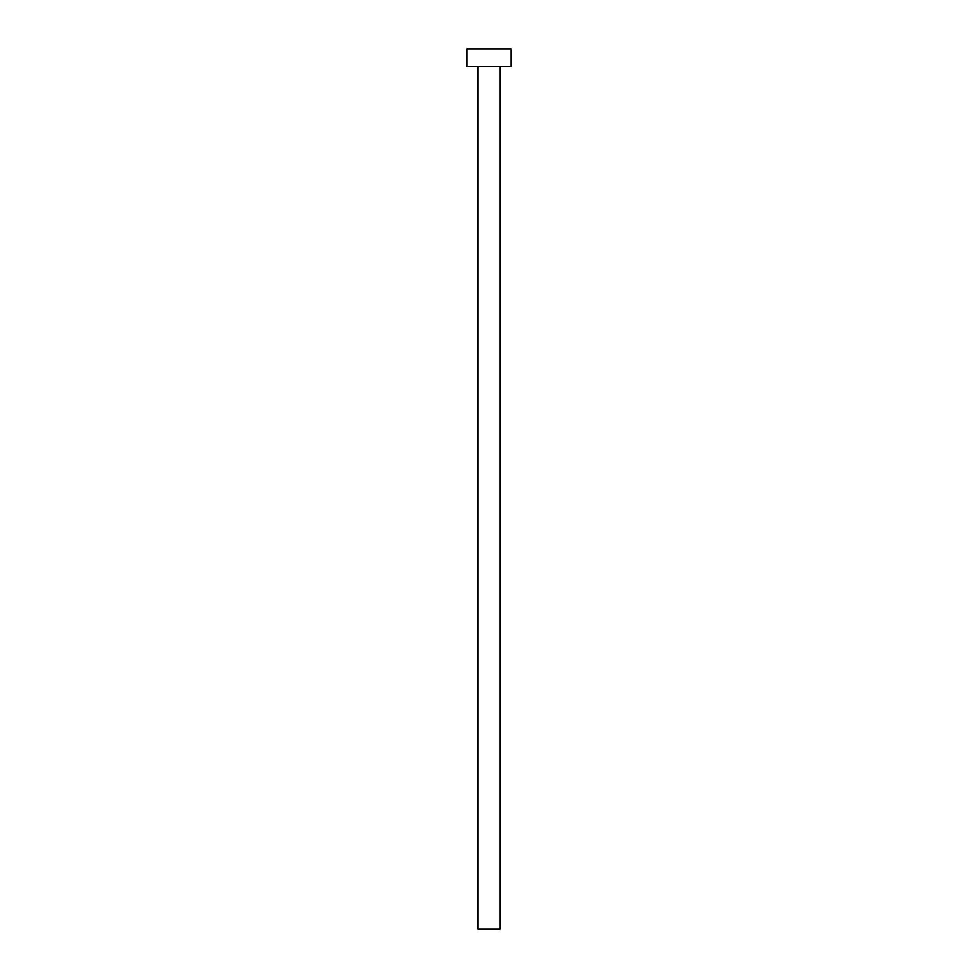 <?xml version="1.0" encoding="UTF-8"?>
<svg xmlns="http://www.w3.org/2000/svg" width="978" height="978" viewBox="0 0 978 978"><rect width="100%" height="100%" fill="white"/><g stroke="black" fill="none" stroke-linecap="round" stroke-linejoin="round"><path stroke-width="1.47" d="M500.002 66.504L500.002 929.1L477.997 929.1L477.997 66.504M511.005 66.504L466.995 66.504L466.995 48.9L511.005 48.9L511.005 66.504"/></g></svg>
